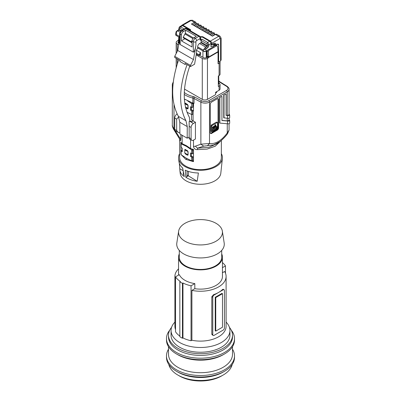 <?xml version="1.0" encoding="UTF-8"?>
<svg xmlns="http://www.w3.org/2000/svg" width="401" height="401" viewBox="0 0 401 401"><rect width="100%" height="100%" fill="white"/><g stroke="black" fill="none" stroke-linecap="round" stroke-linejoin="round"><path stroke-width="0.6" d="M212.184 36.05L214.986 34.431A0.822 0.476 60 0 1 215.397 34.471L212.425 36.19L209.813 34.681L212.771 32.952L209.798 34.671L207.187 33.163L210.159 31.448A2.742 1.584 -60 0 1 211.527 31.308L212.34 32.902A0.822 0.476 180 0 1 212.34 32.927L212.34 32.902M208.35 33.834L210.741 32.456A0.822 0.476 60 0 0 210.159 31.448L207.172 33.153L204.555 31.644L207.533 29.93A2.742 1.584 -60 0 1 208.901 29.794L208.886 29.784A2.742 1.584 -60 0 1 208.896 29.789L209.713 31.383A0.822 0.476 180 0 1 209.713 31.408A0.822 0.476 60 0 1 210.144 31.438A2.742 1.584 -60 0 1 211.512 31.303A2.742 1.584 -60 0 1 211.522 31.308L209.733 31.398L206.926 33.017M198.951 25.484A1.92 1.108 -60 0 0 197.603 24.872A0.822 0.476 -120 0 0 197.021 23.86L194.034 25.569L191.422 24.06L194.395 22.346A2.742 1.584 -60 0 1 195.768 22.21L192.525 20.336A2.742 1.584 -60 0 0 191.152 20.471L182.876 25.248A1.83 1.058 -120 0 0 181.964 25.158A1.83 1.058 -120 0 0 181.648 25.564M205.723 32.321L208.114 30.937A0.822 0.476 60 0 0 207.533 29.93L204.54 31.639L201.929 30.13L204.906 28.411L201.914 30.12L199.302 28.611L202.259 26.887L199.287 28.601L196.675 27.098L194.049 25.579L197.021 23.86A2.742 1.584 -60 0 1 198.38 23.719A2.742 1.584 -60 0 1 198.385 23.719M192.079 40.506L191.247 41.789L191.247 42.416L192.029 42.185M191.708 153.628A0.732 0.421 180 0 0 192.595 153.693A0.732 0.421 180 0 1 193.488 153.758L193.488 150.18L191.708 149.949L191.708 153.628L190.545 152.956L190.545 156.45L191.322 155.914L192.691 156.791L191.322 155.999M192.029 42.857L183.272 37.809L183.272 37.183L184.926 33.955L192.946 38.586M184.926 33.955L185.678 33.438L193.528 37.97M185.387 103.202L184.736 103.573L185.387 103.202L187.427 104.38L188.074 105.503L188.074 108.486L187.427 108.861L188.074 108.486M220.58 60.837L220.58 38.957A1.83 1.058 -0 0 0 221.116 38.21L221.116 60L220.58 60.837L218.64 62.15L218.64 44.972L217.342 44.225M202.721 37.303L202.721 36.707L210.365 41.123A1.83 1.058 60 0 1 211.658 43.358L211.658 44.386L211.372 44.927L210.946 44.882M213.858 44L214.375 44.295A1.098 0.632 -0 0 0 215.923 44.295L215.923 44.897L217.462 44.165A1.83 1.058 -60 0 1 218.264 44.135A1.83 1.058 -60 0 1 218.64 44.972M183.272 37.183L191.247 41.789M187.006 112.28L191.703 114.516L191.703 110.836L190.545 110.165L191.302 109.729A19.749 11.403 -0 0 0 191.553 109.804L191.553 109.774M191.703 110.836A0.732 0.421 0 0 0 192.741 110.836L192.991 110.691L191.553 109.804M185.457 63.679A74.606 43.072 -60 0 0 185.167 64.491L185.167 63.508L190.48 66.576L194.575 64.21L196.3 54.185L196.3 50.887A1.83 1.058 -60 0 1 197.593 48.646L198.289 48.24L197.643 47.869L197.643 46.882A2.742 1.584 -60 0 1 199.583 43.524L200.851 42.792A0.476 0.276 120 0 0 201.187 42.21L201.187 40.541L201.959 39.193L200.149 40.24A1.83 1.058 0 0 0 200.685 39.493L200.685 37.819A1.83 1.83 0 0 0 199.773 36.235A1.83 1.058 120 0 0 198.856 36.331A1.83 1.058 60 0 1 200.149 38.566A1.83 1.058 0 0 0 200.685 37.819M179.628 36.481L176.219 34.516L176.219 35.499L176.866 35.874A0.912 0.526 180 0 1 176.861 35.869L179.628 37.468M197.643 47.869L203.317 51.148A1.83 1.058 0 0 0 205.903 51.148L213.923 46.516A1.098 0.632 -0 0 0 214.244 46.07L214.244 45.183A1.098 1.098 0 0 0 213.693 44.235A1.098 0.632 120 0 0 213.282 44.225L210.946 45.097M197.643 46.882L203.317 50.16L204.695 48.1L205.903 49.042L203.317 50.16L203.317 51.148L203.964 51.518A0.912 0.526 0 0 0 205.257 51.518L205.903 51.148L205.903 49.042L207.818 47.714L208.931 45.784L207.377 45.784L201.187 42.21M191.553 114.445L191.553 119.879L195.432 122.275L195.432 138.997L193.427 140.155A3.293 1.9 -60 0 1 191.783 140.315L189.162 138.801L189.162 121.453A3.293 1.9 -60 0 1 189.548 121.192L191.287 122.044L193.097 120.997M180.891 153.563L180.881 149.974A0.732 0.421 -0 0 1 181.092 150.27A0.732 0.421 -0 0 1 180.991 150.485A0.732 0.421 -0 0 0 180.891 150.701A0.732 0.421 -0 0 0 181.107 151.002L182.27 151.673L182.27 148.18L181.107 147.508L181.107 143.824L186.405 146.35L191.708 149.949M193.081 120.987L193.081 110.736L191.382 109.668L191.382 107.157M216.62 44.566L216.62 45.659M192.595 157.187A0.732 0.421 180 0 1 193.488 157.252L193.488 160.831L192.595 160.816L192.595 157.187A0.732 0.421 180 0 1 191.708 157.122L191.708 160.801L186.405 158.275L181.107 154.681L180.866 142.124A20.847 12.035 180 0 0 181.317 142.791L182.164 143.678L182.164 135.292M223.748 95.042L226.074 93.994L223.748 95.042L223.748 117.804L227.527 118.265C228.926 118.38 229.638 118.2 229.673 117.719L229.673 114.962C229.638 115.438 228.926 115.623 227.527 115.508L226.074 115.378L226.074 93.994M219.868 97.578L219.868 123.102L227.527 123.784C228.926 123.899 229.638 123.714 229.673 123.237L229.673 120.475C229.638 120.957 228.926 121.137 227.527 121.027L221.938 120.526L221.938 96.385L219.613 97.428L221.938 96.385M229.071 119.573L229.673 120.475M218.059 61.814L218.64 62.15M182.27 150.776L181.673 150.43L182.27 150.721M190.545 110.165L190.545 106.671L191.708 107.343A0.732 0.421 -0 0 0 192.741 107.343L193.001 103.568L191.758 102.681M192.741 107.343L193.001 103.568M193.081 110.736L192.691 110.481M191.783 140.315A3.293 1.9 -60 0 1 191.102 138.811L191.102 127.463A3.293 1.9 -60 0 1 193.427 123.433L189.548 121.192M184.335 98.992L192.34 102.872A20.847 12.035 -0 0 0 192.871 102.997A3.659 2.11 180 0 1 194.029 103.418L194.029 98.466A3.659 2.11 180 0 0 192.871 98.044L192.871 102.997M182.545 167.834L184.305 176.545C181.638 174.691 180.154 172.56 179.864 170.149L179.342 163.312M179.859 168.796L183.016 170.615M229.071 123.744L229.071 130.084L227.252 132.977L227.382 133.794M229.071 130.084L227.552 133.728C225.918 136.049 223.452 138.636 220.144 141.493L213.733 144.891L203.708 146.159L197.487 148.175L195.382 146.195L193.498 146.495C193.899 148.696 195.267 149.733 197.608 149.603L197.487 148.175L208.916 147.312L217.969 143.197L220.144 141.493M215.923 44.897L214.114 44.671M189.914 30.546L189.863 29.88L182.555 25.659A1.83 1.058 -120 0 0 181.638 25.569L179.623 26.737L178.921 28.02L179.242 28.466L179.758 28.17L182.676 29.854M178.926 43.453L178.545 43.233A1.83 1.058 0 0 1 178.009 42.486A1.83 1.058 0 0 1 178.545 41.739L178.851 41.564M221.347 153.658A21.945 12.667 180 0 1 222.4 158.395A21.945 12.667 180 0 1 208.264 169.463A21.945 12.667 180 0 1 184.986 166.57A21.945 12.667 180 0 1 178.6 158.395L178.931 161.498C179.212 163.859 180.455 166.039 182.671 168.039L184.305 176.545M215.603 93.102L216.7 92.466L216.7 91.644M219.913 61.288A3.293 1.9 180 0 1 220.059 61.849L220.059 74.2A3.293 1.9 180 0 1 219.091 75.543L218.319 75.989L218.319 86.441L219.091 85.994A3.293 1.9 0 0 0 220.059 84.651L220.059 88.922A3.293 1.9 180 0 1 219.091 90.265L215.603 92.28L215.603 94.666L207.457 99.373A3.659 2.11 180 0 1 202.284 99.373L184.5 89.102M188.054 151.578L184.811 149.889L185.508 149.553M186.28 150.896L187.051 150.445M190.52 30.897L190.52 29.664L182.876 25.248M191.708 157.122L190.545 156.45M193.488 157.252L192.691 156.791M218.74 81.047A1.098 0.812 -39.3 0 1 219.207 81.283L219.758 81.744A1.098 0.657 121.8 0 0 219.182 81.779L226.6 86.375A5.118 2.957 180 0 1 226.475 90.481A1.098 0.632 -120 0 1 227.252 91.824L227.252 115.358L229.071 114.892L229.071 89.288A6.215 3.589 180 0 1 227.252 91.824L209.512 102.065L209.512 143.488L207.658 145.478M220.059 61.849A3.293 1.9 180 0 1 219.091 63.193L218.059 63.789L218.059 52.015A5.484 3.168 60 0 0 218.044 51.614L208.69 57.012A1.098 0.687 115.5 0 0 208.71 56.681L208.345 51.589A1.098 0.687 115.5 0 1 209.051 50.21L216.289 46.03A1.83 1.143 -64.5 0 1 217.192 45.93A1.83 1.143 -64.5 0 1 217.698 46.832L218.044 51.614M196.174 54.907L202.284 58.431A3.659 2.11 180 0 0 207.457 58.431L207.974 58.135A1.098 0.632 120 0 0 208.55 57.503L208.69 57.012L207.402 56.401A1.098 0.687 115.5 0 0 207.422 56.065L207.056 50.972L208.345 51.589M222.4 158.395L220.806 173.272A20.341 11.744 180 0 1 207.698 183.528A20.341 11.744 180 0 1 186.114 180.851A20.341 11.744 180 0 1 180.194 173.272L179.864 170.149M188.074 154.771L188.074 151.784L187.427 150.661L184.946 149.428L184.736 152.841L185.387 153.964L187.427 155.142L187.909 155.177L188.074 154.771M191.302 109.729L191.302 107.112M196.395 50.255L200.63 52.701A1.83 1.058 120 0 0 199.337 54.937A1.098 0.632 60 0 1 199.112 55.443A1.098 0.632 60 0 1 198.56 55.388L196.3 54.08M191.703 114.516L192.991 114.32L192.991 110.691M200.259 36.646L202.721 36.707M190.62 30.952L190.52 29.664M227.252 123.759L227.252 132.977C221.372 140.781 215.457 144.285 209.512 143.488L200.876 144.18L203.708 146.159M229.071 118.225L229.071 120.41L227.252 120.876L221.938 120.4M181.447 154.911L185.758 159.337L192.34 161.347A20.847 12.035 0 0 0 193.498 161.608L193.498 149.418A20.847 12.035 0 0 1 192.34 149.157L190.58 148.535L190.58 139.623M182.164 143.678L186.375 145.678L190.58 148.535M227.252 115.358L226.074 115.252M229.071 114.054L229.673 114.962M192.741 103.719L191.708 103.664L187.538 100.836M196.3 53.183L199.337 54.937L200.63 54.19L200.63 52.701M179.788 138.786L180.009 139.633L173.503 129.062C172.535 127.087 172.139 125.829 172.315 125.282L172.786 126.997L173.984 128.651L173.984 104.756M179.854 139.277L179.859 139.353C180.305 141.092 180.64 141.042 180.866 139.202L179.107 136.801L179.006 137.503M193.498 103.182L193.498 110.977M192.691 102.957L192.691 103.358M178.851 40.356L178.35 40.065A1.098 0.632 120 0 1 177.768 40.696L177.252 40.992A3.659 2.11 0 0 0 176.179 42.486A3.659 2.11 0 0 0 177.252 43.98L178.696 44.812M180.881 149.974L181.673 150.43M181.107 147.508A0.732 0.421 -0 0 1 180.891 147.207L180.881 142.901L181.673 143.187M185.758 159.337L187.061 158.585M199.397 55.273L203.578 57.684A1.83 1.058 180 0 0 206.164 57.684L206.68 57.388A1.098 0.632 120 0 0 207.257 56.757L208.55 57.503L218.059 52.015M187.914 151.678L188.074 154.676L187.427 155.142M175.683 33.108L176.219 34.516L176.56 31.854L176.219 31.905L177.638 30.857L177.092 30.802L176.114 31.699L175.683 34.752A1.83 1.058 180 0 0 176.219 35.499M200.51 37.042L202.345 37.087L209.653 41.308A1.83 1.058 60 0 1 210.946 43.549L210.946 46.742L213.923 45.629A1.098 0.732 -110.5 0 0 213.282 44.225L213.272 44.22M199.773 36.235L186.61 28.636A1.83 1.058 120 0 0 185.693 28.727L182.099 30.802L183.392 31.549L185.733 30.2L196.31 36.306L193.969 37.659A2.742 1.584 120 0 0 192.029 41.017L193.322 41.764L193.322 52.145C194.184 52.14 195.046 49.884 195.909 45.363L193.467 59.579L177.718 50.486L179.628 39.388M189.733 66.145C182.565 87.248 182.44 104.285 189.352 117.257L189.879 121.232M187.072 64.611C178.896 87.694 178.52 106.4 185.954 120.731L187.262 126.586L187.177 138.185L189.162 137.037M200.63 54.19A1.098 0.632 60 0 1 200.4 54.696L199.112 55.443M220.059 84.651A3.293 1.9 0 0 0 219.673 83.759L218.319 84.175M218.74 75.744L218.74 82.205A1.098 0.632 -120 0 0 219.091 83.162L219.673 83.759M219.091 83.162L218.319 83.609M218.224 61.909A1.464 0.842 180 0 1 218.059 62.245M180.891 143.563L181.107 143.824M186.921 146.054L186.405 146.35M195.432 122.275L193.427 123.433M188.074 108.39L185.478 107.142M187.984 108.811L187.427 108.861L185.638 107.829M178.35 40.065L178.515 39.594L178.851 39.819M178.515 39.594A1.098 0.576 124.2 0 0 178.58 39.283L178.851 39.468M178.766 36.972L178.58 39.283M188.024 105.182L186.28 104.611L188.054 105.298M179.889 133.037L175.412 130.866A3.293 1.9 -60 0 1 174.731 129.358L174.731 118.009L176.671 119.132L178.691 116.917M176.671 119.132L176.671 130.48L178.034 132.38M207.257 56.757L207.402 56.401M207.127 50.441A1.098 0.687 115.5 0 0 207.056 50.972M214.244 45.854L215.001 45.413A1.83 1.143 -64.5 0 1 215.903 45.313L217.192 45.93M183.392 31.549A2.742 1.584 120 0 0 181.452 34.912L181.452 40.877L192.029 46.982L192.029 41.017M180.159 44.546L180.159 34.165A1.83 1.058 180 0 1 179.628 33.418L179.628 41.814C179.633 43.398 179.813 44.305 180.159 44.546L193.322 52.145M177.718 50.486L174.731 56.325L174.731 57.483L179.994 60.521L179.994 61.503L185.167 64.491M187.051 175.092L188.345 175.828L185.833 177.277L185.267 170.139C188.916 171.934 193.292 172.881 198.395 172.991L197.192 181.282C192.806 180.656 189.021 179.322 185.833 177.277M188.345 171.402L188.345 175.828L197.192 181.282M187.177 138.185L179.899 133.984L179.808 122.285L178.4 116.37C170.686 101.879 170.776 83.007 178.671 59.759M193.498 140.109L193.498 146.495M191.708 160.801L192.595 160.816M180.866 134.541L180.866 139.202M191.683 121.819L191.678 121.593A19.749 11.403 -0 0 1 189.879 121.002M192.691 160.786L192.691 161.142L192.199 160.891M184.811 149.889L184.811 153.002L187.914 154.791M173.879 128.942L173.984 128.651L174.836 130.089M174.731 56.325L190.48 65.418L193.467 59.579M190.48 65.418L190.48 66.576M185.237 33.739L185.733 30.2M181.452 40.877L184.861 38.732M184.861 38.772L185.337 39.042M211.593 133.413L217.282 130.13A1.83 1.058 120 0 0 218.575 127.889L218.575 99.518A1.83 1.058 120 0 0 218.199 98.681A1.83 1.058 120 0 0 217.282 98.771L211.593 102.06A1.83 1.058 120 0 0 210.299 104.3L210.299 132.666A1.83 1.058 120 0 0 210.68 133.503A1.83 1.058 120 0 0 211.593 133.413L211.076 133.112A1.83 1.058 120 0 1 210.46 133.287M219.868 123.102L219.613 122.952L219.613 97.428M218.575 99.518L218.059 99.222L218.059 127.588A1.83 1.058 120 0 1 216.766 129.829L211.076 133.112M218.059 99.222A1.83 1.058 120 0 0 217.903 98.601M174.731 118.009A3.293 1.9 -60 0 1 177.057 113.979L177.112 113.949M186.28 104.611L184.816 103.608L186.535 104.46M180.891 146.485A0.732 0.421 -0 0 0 180.881 146.48L180.881 142.901M178.6 158.395A21.945 12.667 180 0 1 179.653 153.658M221.347 140.5L221.347 157.613A20.847 12.035 180 0 1 215.242 166.124A20.847 12.035 180 0 1 192.525 168.731A20.847 12.035 180 0 1 179.653 157.613L179.653 138.861M184.986 103.523L185.568 103.112M193.498 161.608L192.691 161.142L192.34 161.347M183.818 174.821L183.287 174.194L183.287 172.114M216.766 122.365L216.37 122.14L211.472 124.967L211.076 125.648L211.076 131.167L211.472 131.393M187.051 176.575L187.051 170.936M181.317 154.986A20.847 12.035 180 0 1 181.102 154.676L181.107 151.002M185.588 107.608A19.749 11.403 -0 0 0 187.578 108.756M185.808 99.784L184.34 99.087M192.691 149.242L192.691 149.638L193.488 150.18M192.691 149.638L191.633 148.921M187.914 105.393L187.914 108.506M224.009 95.192L224.009 117.954M217.542 122.811L217.147 122.586L212.249 125.413L211.853 126.099L211.853 131.613L212.249 131.839L217.147 129.012L217.542 128.33L217.542 122.811L216.37 122.14M211.076 131.167L212.249 131.839M213.502 127.593L214.886 126.531L215.768 126.475L216.069 125.934L215.548 124.791L212.485 128.004L213.232 127.939L213.502 127.593L212.725 127.142L212.55 127.423M214.274 128.069L214.58 127.052L213.969 128.099L214.274 128.069M216.911 128.094L216.61 128.606L212.781 130.816L212.485 130.646L212.781 130.816L212.485 130.646L212.781 128.676L213.663 128.621L216.61 126.465L216.911 126.636L216.61 126.465L216.911 126.636L216.911 128.094L216.134 127.643L215.838 128.16L212.485 130.094M216.069 125.934L215.292 125.488L214.505 126.31M215.292 125.488L215.096 124.671M214.886 126.531L214.109 126.079L212.725 127.142M216.134 126.741L216.134 127.643M191.322 155.914L191.322 153.403M178.555 268.845A25.599 14.782 0 0 0 174.901 276.459L174.901 326.324A25.599 14.782 0 0 0 175.533 329.587M174.901 276.459A25.599 14.782 0 0 0 175.533 279.723M222.445 267.673L225.467 265.923A26.697 15.413 0 0 0 222.445 262.6M225.467 265.923L225.467 273.196M182.961 283.001L182.961 337.943L182.44 338.243A27.428 15.834 180 0 1 179.854 336.75L179.854 281.808L180.375 281.507A26.697 15.413 180 0 1 175.533 276.84L179.307 274.66A21.945 12.667 0 0 0 194.821 283.617L191.046 285.798A26.697 15.413 180 0 1 182.961 283.001L182.44 283.301A27.428 15.834 180 0 1 179.854 281.808M179.854 336.098A26.697 15.413 180 0 1 175.533 331.782L175.533 276.84M182.44 338.243L182.44 283.301M182.961 337.943A26.697 15.413 0 0 0 191.046 340.74L191.046 285.798M191.046 340.74L191.904 340.248L191.904 290.379A25.599 14.782 0 0 0 226.099 276.459A25.599 14.782 0 0 0 224.615 271.492L222.445 272.745M194.821 283.617L194.821 288.695L191.904 290.379M226.099 322.103A29.438 16.997 180 0 1 229.938 330.494A29.438 16.997 180 0 1 221.317 342.514A29.438 16.997 180 0 1 218.214 344.073A29.438 16.997 180 0 1 187.362 345.707A29.438 16.997 180 0 1 171.062 330.494A29.438 16.997 180 0 1 174.901 322.103M171.062 330.494L171.062 335.236A29.438 16.997 0 0 0 189.232 350.935A29.438 16.997 0 0 0 221.317 347.251A29.438 16.997 0 0 0 229.938 335.236L229.938 330.494M171.573 327.331A32 18.476 -0 0 0 168.5 335.236A32 18.476 -0 0 0 181.543 350.118A32 18.476 -0 0 0 214.946 351.717A32 18.476 -0 0 0 232.5 335.236A32 18.476 -0 0 0 229.427 327.331M168.5 335.236L168.5 336.915A32 18.476 -0 0 0 181.498 351.782A32 18.476 -0 0 0 181.543 351.802A32 18.476 -0 0 0 214.946 353.401A32 18.476 -0 0 0 232.5 336.915L232.5 335.236M231.307 330.239A34.01 19.634 180 0 1 234.51 338.559A34.01 19.634 180 0 1 216.585 355.857A34.01 19.634 180 0 1 181.703 354.925A34.01 19.634 180 0 1 180.305 354.359A34.01 19.634 180 0 1 166.49 338.559A34.01 19.634 180 0 1 169.693 330.239M166.49 338.559L166.49 340.053A34.01 19.634 -0 0 0 176.45 353.938A34.01 19.634 -0 0 0 180.305 355.852A34.01 19.634 -0 0 0 181.703 356.419A34.01 19.634 -0 0 0 224.55 353.938A34.01 19.634 -0 0 0 234.51 340.053L234.51 338.559M176.45 353.938L177.874 354.755A32 18.476 -0 0 0 181.498 356.559A32 18.476 -0 0 0 181.543 356.579A32 18.476 -0 0 0 223.126 354.755L224.55 353.938M232.5 346.705L232.5 354.233A32 18.476 180 0 1 214.946 370.719A32 18.476 180 0 1 181.543 369.12A32 18.476 180 0 1 181.498 369.1A32 18.476 180 0 1 168.5 354.233L168.5 346.705M232.5 349.226A34.01 19.634 180 0 1 234.51 355.877A34.01 19.634 180 0 1 216.585 373.181A34.01 19.634 180 0 1 181.703 372.243A34.01 19.634 180 0 1 180.305 371.677A34.01 19.634 180 0 1 166.49 355.877A34.01 19.634 180 0 1 168.5 349.226M166.49 355.877L166.49 357.371A34.01 19.634 -0 0 0 176.45 371.256A34.01 19.634 -0 0 0 180.305 373.171A34.01 19.634 -0 0 0 181.703 373.737A34.01 19.634 -0 0 0 224.55 371.256A34.01 19.634 -0 0 0 234.51 357.371L234.51 355.877M176.45 371.256L177.874 372.078A32 18.476 -0 0 0 181.498 373.877A32 18.476 -0 0 0 181.543 373.897A32 18.476 -0 0 0 223.126 372.078L224.55 371.256M168.786 364.464A32 18.476 -0 0 0 177.874 375.06A32 18.476 -0 0 0 181.498 376.865A32 18.476 -0 0 0 181.543 376.885A32 18.476 -0 0 0 223.126 375.06A32 18.476 -0 0 0 232.214 364.464M177.874 375.06L179.422 375.958A29.804 17.208 -0 0 0 182.801 377.637A29.804 17.208 -0 0 0 221.578 375.958L223.126 375.06M212.776 297.291L211.808 296.735L213.487 294.72A25.599 14.782 0 0 0 218.6 292.434A25.599 14.782 0 0 0 222.56 289.482L223.207 289.236L224.049 289.722A1.83 1.053 -60 0 1 224.43 290.56L224.43 327.888A1.83 1.053 120 0 1 223.136 330.128L214.064 335.361A1.83 1.053 120 0 1 213.152 335.452A1.83 1.053 120 0 1 212.776 334.619L212.776 297.291A1.83 1.053 -60 0 1 214.064 295.051L223.136 289.813A1.83 1.053 -60 0 1 224.049 289.722M213.152 335.452L211.949 334.604L211.808 334.063L212.776 334.619M211.808 296.735L211.808 334.063M226.099 276.459L226.099 326.324A25.599 14.782 180 0 1 191.904 340.248M215.748 331.111L215.232 330.815L215.232 297.281L221.974 293.387L222.49 293.687L222.49 327.221L215.748 331.111L215.748 297.582L222.49 293.687M178.555 275.091L178.555 257.196A21.945 12.667 0 0 0 186.33 266.871A21.945 12.667 0 0 0 209.733 268.69A21.945 12.667 0 0 0 222.445 257.196A21.945 12.667 0 0 0 221.713 253.953M179.287 253.953A21.945 12.667 0 0 0 178.555 257.196M194.821 288.695A21.945 12.667 0 0 0 222.445 276.459L222.445 257.196M179.287 250.404L179.287 257.196A21.213 12.246 0 0 0 185.503 265.858A21.213 12.246 0 0 0 208.615 268.51A21.213 12.246 0 0 0 221.713 257.196L221.713 250.404M215.232 297.281L215.748 297.582M222.355 231.146L224.179 242.996A23.769 13.724 180 0 1 220.991 251.166A23.769 13.724 180 0 1 193.247 257.277A23.769 13.724 180 0 1 176.821 242.996L178.645 231.146A21.945 12.667 180 0 1 181.588 225.843A21.945 12.667 180 0 1 205.322 219.903A21.945 12.667 180 0 1 222.355 231.146A21.945 12.667 180 0 1 219.412 238.685A21.945 12.667 180 0 1 216.014 241.222A21.945 12.667 180 0 1 191.212 243.743A21.945 12.667 180 0 1 178.645 231.146M210.976 35.353L213.367 33.97A0.822 0.476 60 0 0 212.786 32.962A2.742 1.584 -60 0 1 214.159 32.827L212.36 32.912A0.822 0.476 -120 0 1 212.771 32.952A2.742 1.584 -60 0 1 214.144 32.817A2.742 1.584 -60 0 1 214.149 32.822L214.966 34.421A0.822 0.476 0 0 1 214.966 34.441L214.966 34.421M213.367 33.97A1.92 1.108 -60 0 1 214.715 34.586M210.741 32.456A1.92 1.108 -60 0 1 212.089 33.067M197.838 27.769L200.229 26.386A0.822 0.476 60 0 0 199.648 25.378L196.66 27.088L199.648 25.378A2.742 1.584 -60 0 1 201.021 25.243L201.006 25.233A2.742 1.584 -60 0 1 201.011 25.238L199.222 25.328A0.822 0.476 60 0 1 199.633 25.368A2.742 1.584 -60 0 1 201.006 25.233M200.229 26.386A1.92 1.108 -60 0 1 201.583 27.002M201.828 26.837L201.828 26.857A0.822 0.476 0 0 0 201.828 26.837L201.021 25.243M197.603 24.872L195.212 26.25M203.091 30.802L205.487 29.418A0.822 0.476 60 0 0 204.906 28.411A2.742 1.584 -60 0 1 206.274 28.276A2.742 1.584 -60 0 1 206.269 28.27L204.475 28.361A0.822 0.476 60 0 1 204.886 28.406A2.742 1.584 -60 0 1 206.259 28.265L207.086 29.869A0.822 0.476 180 0 1 207.081 29.89L207.086 29.869M192.585 24.732L194.976 23.353A1.92 1.108 -60 0 1 196.325 23.97M200.465 29.283L202.861 27.905A0.822 0.476 60 0 0 202.274 26.897A2.742 1.584 -60 0 1 203.648 26.762L203.633 26.752A2.742 1.584 -60 0 1 203.638 26.757M202.259 26.887A2.742 1.584 -60 0 1 203.633 26.752L201.848 26.847A0.822 0.476 60 0 1 202.259 26.887M211.658 43.358L219.933 38.581A0.912 0.526 -60 0 1 220.58 38.957M215.923 44.295A2.195 1.268 120 0 0 214.645 43.273L211.658 44.386M214.144 43.794L214.249 43.849A1.098 0.732 -110.5 0 0 214.645 43.273M207.106 29.88A0.822 0.476 -120 0 1 207.517 29.92A2.742 1.584 -60 0 1 208.886 29.784L207.106 29.88L204.299 31.499M210.365 41.123L218.64 36.346A2.742 1.584 -60 0 1 220.014 36.205L216.771 34.336L214.986 34.431M219.933 38.581A1.83 1.058 60 0 0 218.64 36.346L215.397 34.471A2.742 1.584 -60 0 1 216.771 34.336M172.315 125.282L172.315 84.18A6.215 3.589 -0 0 0 172.881 85.679M194.976 23.353A0.822 0.476 -120 0 0 194.395 22.346L191.152 20.471A1.83 1.058 -120 0 0 190.239 20.381L181.964 25.158M202.861 27.905A1.92 1.108 -60 0 1 204.209 28.516M205.487 29.418A1.92 1.108 -60 0 1 206.836 30.035M227.527 123.784L227.527 121.027M206.259 57.629L206.259 50.942M202.931 57.313L202.931 50.922M196.595 23.814A0.822 0.476 -120 0 1 197.006 23.854A2.742 1.584 -60 0 1 198.395 23.724L196.595 23.814L193.793 25.428M204.455 28.351A0.822 0.476 180 0 1 204.455 28.376L203.648 26.762M191.102 127.463L189.162 126.34M189.162 137.688L191.102 138.811M178.545 41.739L178.545 43.233M184.285 92.456A19.749 11.403 -0 0 0 193.277 96.561A4.752 2.747 180 0 1 194.776 97.107A1.098 0.612 118.3 0 0 194.029 98.466L200.876 102.155A1.098 0.612 -61.7 0 1 201.623 100.791L194.776 97.107M226.475 90.481L208.736 100.721A5.118 2.957 180 0 1 201.623 100.791M219.182 81.779A4.752 2.747 180 0 1 218.74 81.463M214.375 44.822L214.375 44.295A1.098 0.632 120 0 0 214.229 43.859M219.091 63.193L219.091 75.543M207.457 58.431L207.457 99.373M219.091 85.994L219.091 90.265M208.114 30.937A1.92 1.108 -60 0 1 209.462 31.554M192.741 114.465L192.741 110.836M219.758 81.744L227.177 86.335A1.098 0.657 121.8 0 0 226.6 86.375M193.277 96.561A1.098 0.326 102.8 0 0 192.871 98.044A20.847 12.035 180 0 1 184.229 94.365M191.708 107.343L191.708 103.664M208.736 100.721A1.098 0.632 -120 0 1 209.512 102.065A6.215 3.589 180 0 1 200.876 102.155L200.876 144.18L195.382 146.195M196.575 23.799A0.822 0.476 180 0 1 196.575 23.824L195.768 22.21M199.202 25.318A0.822 0.476 180 0 1 199.202 25.343L198.395 23.724M192.595 153.693L192.595 150.064M186.61 28.636A1.83 1.83 0 0 0 184.781 28.636A1.83 1.058 -120 0 1 185.693 28.727L198.856 36.331L195.262 38.406A2.742 1.584 120 0 0 193.322 41.764A1.83 1.058 180 0 0 195.909 41.764L195.909 45.363M177.252 43.98L177.252 51.398M177.252 58.942L177.252 63.975M200.851 42.792L207.041 46.371L205.773 47.102L199.583 43.524M182.555 25.659L180.535 26.827L179.623 26.737M184.229 28.957L180.535 26.827L179.758 28.17M202.284 58.431L202.284 99.373M193.969 37.659L195.262 38.406A1.83 1.058 -120 0 1 196.555 40.641L200.149 38.566L200.149 40.24M218.74 82.205L218.319 82.451M177.768 40.696L178.851 41.323M227.252 118.245L227.252 120.876M206.68 57.388L207.974 58.135M181.452 34.912L180.159 34.165A2.742 1.584 120 0 1 182.099 30.802A1.83 1.058 -120 0 0 181.187 30.712L179.628 33.418M208.219 49.809L209.051 50.21M216.289 46.03L215.001 45.413M207.422 56.065L208.71 56.681M187.262 126.586L179.808 122.285M185.954 120.731L178.4 116.37M179.107 136.801L175.207 130.711M174.731 129.358L176.671 130.48M197.608 149.603L207.116 149.097L215.242 146.195L220.375 141.307M196.555 40.641A0.912 0.526 120 0 0 195.909 41.764M179.242 28.466L179.242 29.544L178.921 29.098L178.36 30.07L178.906 30.125L179.242 29.544L181.227 30.692M179.909 32.165L177.638 30.857L178.906 30.125L180.64 31.128M178.921 29.098L178.921 28.02M201.187 40.541L206.861 43.814L207.638 42.471L201.959 39.193M206.861 43.814L207.377 44.712L208.931 44.712L207.638 42.471L209.653 41.308M207.818 47.714L207.041 46.371L207.377 44.712M210.946 43.549L208.931 44.712L208.931 45.784M204.695 48.1L205.773 47.102L206.55 48.446M213.923 46.516L213.923 45.629A1.098 0.632 0 0 0 214.244 45.183M218.575 127.889L218.059 127.588M217.282 130.13L216.766 129.829M185.442 149.518L184.736 149.859M185.939 153.693L185.387 153.964M212.249 125.413L211.472 124.967M211.853 126.099L211.076 125.648M216.069 125.964L215.292 125.513M215.768 126.475L214.991 126.029M215.317 126.736L214.54 126.29M213.232 127.939L212.53 127.533M216.61 128.606L215.838 128.16M227.527 118.265L227.527 115.508M214.064 295.051L213.487 294.72M223.136 289.813L222.56 289.482M214.249 43.849L211.372 44.927M172.315 84.18L173.257 81.994M199.046 28.466L201.848 26.847M220.014 36.205L221.116 38.21M190.239 20.381L192.525 20.336M178.851 37.022L178.851 43.413M212.36 32.912L209.558 34.531M219.207 81.283L218.74 80.746M196.42 26.947L199.222 25.328M201.673 29.98L204.475 28.361M176.179 67.574L176.179 58.32M176.179 53.493L176.179 42.486M206.675 57.388L206.675 50.701M184.781 28.636L181.187 30.712M177.092 30.802L178.36 30.07M180.891 154.345L180.891 150.701M217.427 122.561L216.65 122.11M211.969 131.869L211.192 131.418M213.663 128.621L212.891 128.175M229.071 89.288C229.322 88.596 228.69 87.613 227.177 86.335"/></g></svg>
